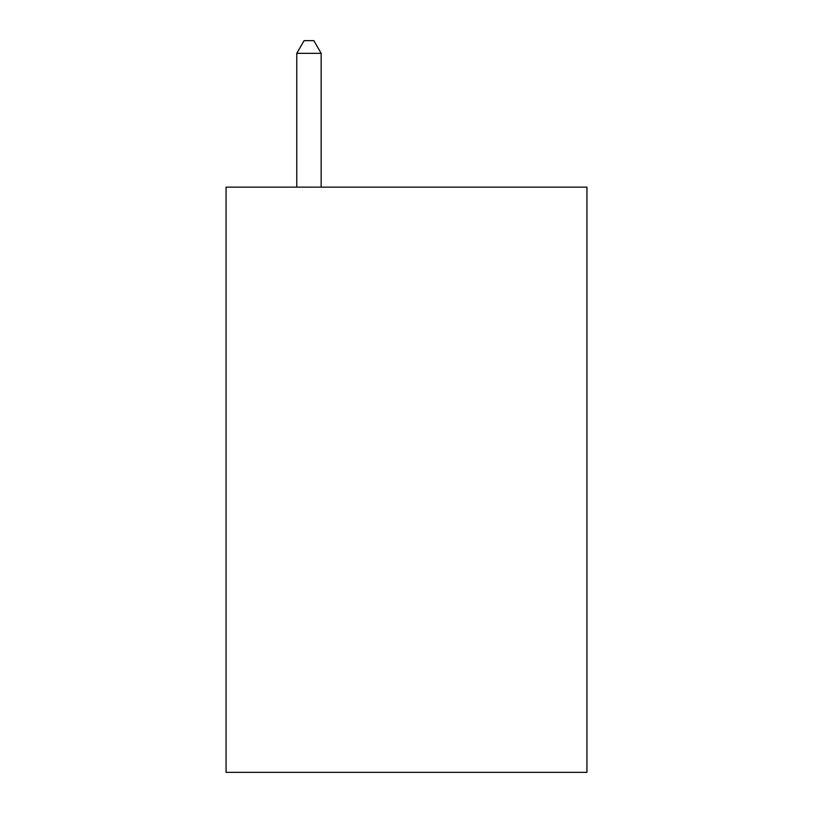 <?xml version="1.0" encoding="UTF-8"?>
<svg xmlns="http://www.w3.org/2000/svg" width="813" height="813" viewBox="0 0 813 813"><rect width="100%" height="100%" fill="white"/><g stroke="black" fill="none" stroke-linecap="round" stroke-linejoin="round"><path stroke-width="1.22" d="M586.935 187.142L586.935 772.35L226.065 772.35L226.065 187.142L586.935 187.142M321.155 187.142L321.155 53.333L296.775 53.333L296.775 187.142M296.775 53.333L304.092 40.65L313.838 40.65L321.155 53.333"/></g></svg>
